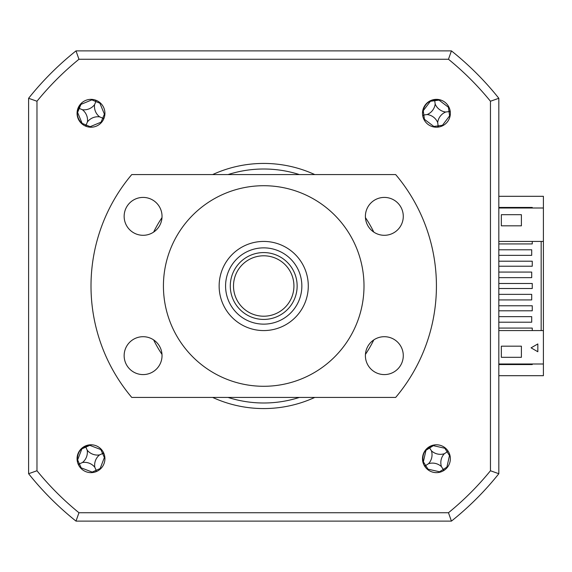 <?xml version="1.0" encoding="UTF-8"?>
<svg xmlns="http://www.w3.org/2000/svg" width="572" height="572" viewBox="0 0 572 572"><rect width="100%" height="100%" fill="white"/><g stroke="black" fill="none" stroke-linecap="round" stroke-linejoin="round"><path stroke-width="0.86" d="M498.827 241.427L543.4 241.427L543.4 196.303L498.827 196.303M532.26 363.999L532.26 364.557L498.827 364.557M498.827 207.443L532.26 207.443L532.26 208.001M498.827 375.697L543.4 375.697L543.4 330.573L498.827 330.573M90.998 472.644A13.928 13.928 0 0 0 104.926 458.715A13.928 13.928 0 0 0 90.998 444.787A13.928 13.928 0 0 0 77.07 458.715A13.928 13.928 0 0 0 90.998 472.644M90.998 127.213A13.928 13.928 0 0 0 104.926 113.285A13.928 13.928 0 0 0 90.998 99.356A13.928 13.928 0 0 0 77.07 113.285A13.928 13.928 0 0 0 90.998 127.213M436.429 127.213A13.928 13.928 0 0 0 450.357 113.285A13.928 13.928 0 0 0 436.429 99.356A13.928 13.928 0 0 0 422.501 113.285A13.928 13.928 0 0 0 436.429 127.213M436.429 472.644A13.928 13.928 0 0 0 450.357 458.715A13.928 13.928 0 0 0 436.429 444.787A13.928 13.928 0 0 0 422.501 458.715A13.928 13.928 0 0 0 436.429 472.644M314.779 174.574A122.572 122.572 0 0 0 212.648 174.574M161.99 217.617A122.572 122.572 0 0 0 153.632 232.096M153.632 339.904A122.572 122.572 0 0 0 161.99 354.383M212.648 397.426A122.572 122.572 0 0 0 314.779 397.426M365.437 354.383A122.572 122.572 0 0 0 373.795 339.904M373.795 232.096A122.572 122.572 0 0 0 365.437 217.617M448.469 512.741L451.43 521.113A300.858 300.858 0 0 0 498.827 473.716A300.858 300.858 0 0 1 451.43 521.113L76.004 521.113L78.957 512.741A292.478 292.478 0 0 1 36.973 470.756L36.973 101.244L28.6 98.284A300.858 300.858 0 0 1 76.004 50.887L451.43 50.887A300.858 300.858 0 0 1 498.827 98.284L498.827 473.716L490.454 470.756A292.478 292.478 0 0 1 448.469 512.741L78.957 512.741M490.454 101.244L498.827 98.284A300.858 300.858 0 0 0 451.43 50.887L448.469 59.259A292.478 292.478 0 0 1 490.454 101.244L490.454 470.756M28.6 98.284L28.6 473.716A300.858 300.858 0 0 0 76.004 521.113A300.858 300.858 0 0 1 28.6 473.716L36.973 470.756M36.973 101.244A292.478 292.478 0 0 1 78.957 59.259L76.004 50.887M78.957 59.259L448.469 59.259M448.97 107.221A76.126 20.985 -7.7 0 0 448.434 107.271L439.024 100.114A76.126 20.985 82.3 0 0 438.974 99.821M430.387 100.987A76.126 20.985 -97.7 0 0 430.416 101.28L423.259 110.689A76.126 20.985 -7.7 0 0 422.958 110.746M450.114 110.689L449.456 111.519L450.307 112.141M449.456 111.519L449.013 111.576L448.434 107.271M442.492 125.826A76.126 20.985 82.3 0 0 442.442 125.289L449.599 115.88A76.126 20.985 172.3 0 0 450.128 115.787M437.573 127.17L438.138 125.876L433.833 126.455A76.126 20.985 -97.7 0 0 433.926 126.991M438.195 126.312L439.024 126.97M437.687 122.558A13.135 13.135 0 0 0 427.155 114.543A13.135 13.135 0 0 0 435.17 104.011A13.135 13.135 0 0 0 445.702 112.026A13.135 13.135 0 0 0 437.687 122.558L438.138 125.876L442.442 125.289M445.702 112.026L449.013 111.576L449.599 115.88M435.17 104.011L434.72 100.701L439.024 100.114M434.72 100.701L430.416 101.28M427.155 114.543L423.838 114.993L423.259 110.689M423.888 119.348A76.126 20.985 172.3 0 0 424.424 119.305L433.833 126.455M424.424 119.305L423.838 114.993L422.744 115.88M532.26 241.427L532.26 243.937L498.827 243.937M498.827 261.204L532.26 261.204L532.26 266.223L498.827 266.223M498.827 283.49L532.26 283.49L532.26 288.51L498.827 288.51M498.827 305.777L532.26 305.777L532.26 310.796L498.827 310.796M498.827 328.063L532.26 328.063L532.26 330.573M541.169 241.427L541.169 330.573M498.827 322.215L531.703 322.215L531.703 316.645L498.827 316.645M498.827 299.928L531.703 299.928L531.703 294.358L498.827 294.358M498.827 277.642L531.703 277.642L531.703 272.072L498.827 272.072M498.827 255.355L531.703 255.355L531.703 249.785L498.827 249.785M543.4 208.001L498.827 208.001M501.337 225.826L501.337 214.686L521.392 214.686L521.392 225.826L501.337 225.826L521.392 225.826L521.392 214.686M91.649 444.801L89.725 445.066C81.36 446.725 77.249 451.794 77.384 460.296L77.578 462.448M435.056 444.852L433.19 445.395C425.153 448.248 421.821 453.861 423.187 462.248L423.688 464.35M81.896 102.745L80.681 104.268C75.754 111.218 76.262 117.732 82.211 123.802L83.834 125.225M440.948 100.114L439.024 99.828C430.537 99.078 425.168 102.796 422.915 110.989L422.501 113.106M537.83 351.744L531.073 347.84L537.83 343.944L537.83 351.744M521.392 357.314L501.337 357.314L501.337 346.174L521.392 346.174L521.392 357.314L521.392 346.174L501.337 346.174M543.4 363.999L498.827 363.999M543.4 241.427L543.4 330.573M92.078 99.399A76.126 20.985 -67.5 0 0 91.849 99.885L80.931 104.411A76.126 20.985 22.5 0 0 80.645 104.304M77.327 112.312A76.126 20.985 -157.5 0 0 77.599 112.441L82.125 123.359A76.126 20.985 -67.5 0 0 82.018 123.638M104.133 117.932L103.146 118.318L103.568 119.283M103.146 118.318L102.738 118.147L104.397 114.135L99.878 103.21A76.126 20.985 112.5 0 0 100.057 102.703M87.416 121.936A13.135 13.135 0 0 0 82.354 109.702A13.135 13.135 0 0 0 94.58 104.64A13.135 13.135 0 0 0 99.65 116.867A13.135 13.135 0 0 0 87.416 121.936L86.136 125.025L90.154 126.684L101.072 122.165A76.126 20.985 -157.5 0 0 101.58 122.344M99.65 116.867L102.738 118.147L101.072 122.165M94.58 104.64L95.86 101.551L99.878 103.21M82.354 109.702L79.265 108.423L77.599 112.441M86.136 125.025L82.125 123.359M86.351 126.419L85.964 125.432L84.999 125.854M89.926 127.17A76.126 20.985 112.5 0 0 90.154 126.684M104.883 114.364A76.126 20.985 22.5 0 0 104.397 114.135M91.849 99.885L95.86 101.551L95.646 100.157M79.265 108.423L80.931 104.411M445.309 447.983A76.126 20.985 -32.3 0 0 444.837 448.248L433.304 445.659A76.126 20.985 57.7 0 0 433.133 445.409M425.811 450.042A76.126 20.985 -122.3 0 0 425.961 450.307L423.373 461.833A76.126 20.985 -32.3 0 0 423.123 462.012M444.487 470.077L443.464 469.827L443.25 470.856M441.434 466.623A13.135 13.135 0 0 0 428.521 463.72A13.135 13.135 0 0 0 431.424 450.808A13.135 13.135 0 0 0 444.337 453.71A13.135 13.135 0 0 0 441.434 466.623L443.221 469.448L446.896 467.124L449.485 455.591A76.126 20.985 147.7 0 0 449.928 455.283M444.337 453.71L447.161 451.923L449.485 455.591M429.393 447.604L429.636 447.983L433.304 445.659M431.424 450.808L429.636 447.983L425.961 450.307M428.521 463.72L425.697 465.508L423.373 461.833M443.221 469.448L439.553 471.771A76.126 20.985 -122.3 0 0 439.861 472.215M427.549 469.448A76.126 20.985 147.7 0 0 428.02 469.183L439.553 471.771M428.02 469.183L425.697 465.508L425.067 466.773M425.318 465.744L424.288 465.536M447.161 467.589A76.126 20.985 57.7 0 0 446.896 467.124M444.837 448.248L447.161 451.923L447.79 450.657M101.337 449.385A76.126 20.985 -24 0 0 100.836 449.578L89.804 445.345A76.126 20.985 66 0 0 89.668 445.073M81.753 448.598A76.126 20.985 -114 0 0 81.86 448.877L77.628 459.909A76.126 20.985 -24 0 0 77.356 460.045M87.194 450.164A13.135 13.135 0 0 0 99.549 454.904A13.135 13.135 0 0 0 94.809 467.267A13.135 13.135 0 0 0 82.447 462.519A13.135 13.135 0 0 0 87.194 450.164L85.836 447.111L81.86 448.877M82.447 462.519L79.394 463.885L77.628 459.909M99.549 454.904L102.602 453.546L100.836 449.578M85.836 447.111L89.804 445.345M103.41 452.388L103.01 453.367L104.004 453.725M103.01 453.367L102.602 453.546L104.376 457.514A76.126 20.985 156 0 0 104.855 457.278M95.989 471.721L96.167 470.32L100.136 468.554L104.376 457.514M80.659 468.046A76.126 20.985 156 0 0 81.167 467.853L92.199 472.086A76.126 20.985 -114 0 0 92.442 472.565M100.336 469.054A76.126 20.985 66 0 0 100.136 468.554M78.593 465.043L78.986 464.064L77.999 463.706M78.986 464.064L79.394 463.885L81.167 467.853M94.809 467.267L96.167 470.32L92.199 472.086M301.852 286A38.138 38.138 0 0 0 263.713 247.862A38.138 38.138 0 0 0 225.575 286A38.138 38.138 0 0 0 263.713 324.138A38.138 38.138 0 0 0 301.852 286M219.14 286A44.573 44.573 0 0 1 263.713 241.427A44.573 44.573 0 0 1 308.287 286A44.573 44.573 0 0 1 263.713 330.573A44.573 44.573 0 0 1 219.14 286M230.287 286A33.426 33.426 0 0 1 263.713 252.574A33.426 33.426 0 0 1 297.14 286A33.426 33.426 0 0 1 263.713 319.426A33.426 33.426 0 0 1 230.287 286M293.929 286A30.209 30.209 0 0 0 263.713 255.791A30.209 30.209 0 0 0 233.505 286A30.209 30.209 0 0 0 263.713 316.209A30.209 30.209 0 0 0 293.929 286M263.713 185.714A100.286 100.286 0 0 0 163.428 286A100.286 100.286 0 0 0 263.713 386.286A100.286 100.286 0 0 0 363.999 286A100.286 100.286 0 0 0 263.713 185.714M143.086 235.299A18.94 18.94 0 0 0 162.033 216.359A18.94 18.94 0 0 0 143.086 197.412A18.94 18.94 0 0 0 124.145 216.359A18.94 18.94 0 0 0 143.086 235.299M143.086 374.588A18.94 18.94 0 0 0 162.033 355.641A18.94 18.94 0 0 0 143.086 336.701A18.94 18.94 0 0 0 124.145 355.641A18.94 18.94 0 0 0 143.086 374.588M384.341 374.588A18.94 18.94 0 0 0 403.281 355.641A18.94 18.94 0 0 0 384.341 336.701A18.94 18.94 0 0 0 365.394 355.641A18.94 18.94 0 0 0 384.341 374.588M384.341 235.299A18.94 18.94 0 0 0 403.281 216.359A18.94 18.94 0 0 0 384.341 197.412A18.94 18.94 0 0 0 365.394 216.359A18.94 18.94 0 0 0 384.341 235.299M131.753 174.574A172.715 172.715 0 0 0 131.753 397.426L395.674 397.426A172.715 172.715 0 0 0 395.674 174.574L131.753 174.574M299.392 174.574A117.003 117.003 0 0 0 228.042 174.574M228.042 397.426A117.003 117.003 0 0 0 299.392 397.426"/></g></svg>
